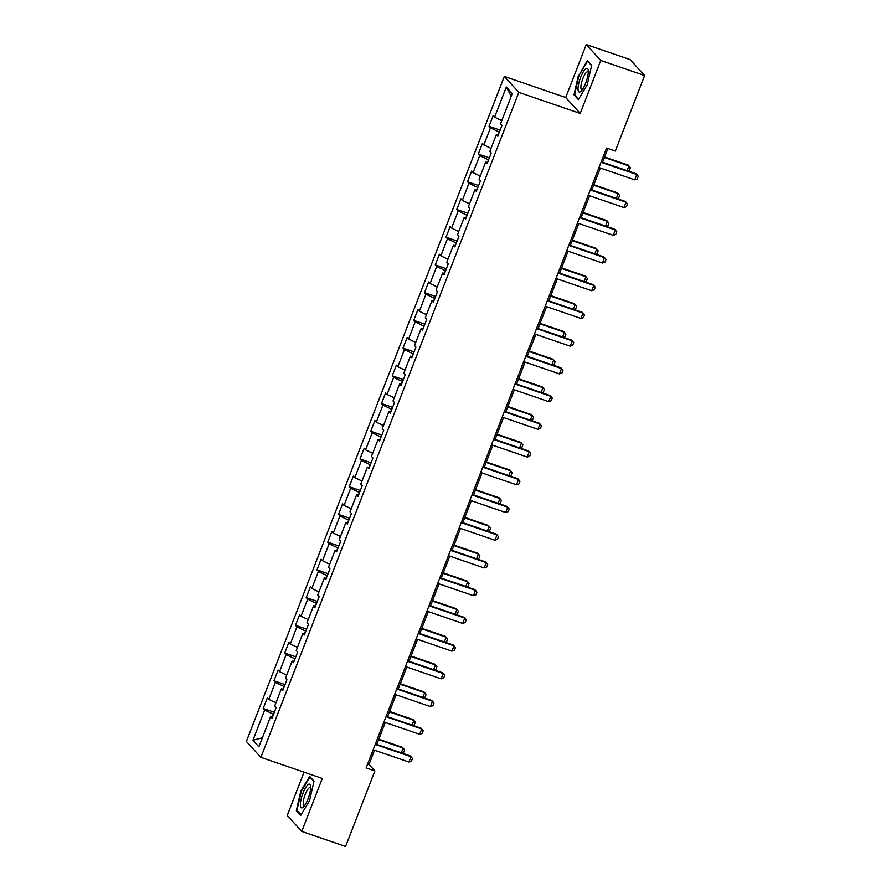 <?xml version="1.0" encoding="UTF-8"?>
<svg xmlns="http://www.w3.org/2000/svg" width="891" height="891" viewBox="0 0 891 891"><rect width="100%" height="100%" fill="white"/><g stroke="black" fill="none" stroke-linecap="round" stroke-linejoin="round"><path stroke-width="1.34" d="M304.031 772.174L287.236 815.465L301.737 831.392L345.597 846.45L374.888 770.927L369.019 764.467L374.532 750.222M504.317 76.437L246.384 741.435L260.885 757.361L518.818 92.363L504.317 76.437L565.718 97.509L580.219 113.435L600.757 60.477L586.267 44.55L565.718 97.509M586.267 44.55L630.115 59.608L644.616 75.535L600.757 60.477M272.546 716.843L270.608 716.598L272.033 718.168L276.165 707.499L274.74 705.928L281.356 688.877L282.792 690.447L286.924 679.777L285.499 678.207L292.114 661.144L293.54 662.715L297.672 652.056L296.246 650.486L302.862 633.423L304.299 634.993L308.431 624.335L306.994 622.764L313.621 605.702L315.046 607.272L319.178 596.614L317.753 595.043L324.369 577.981L325.805 579.551L329.937 568.892L328.501 567.311L335.127 550.259L336.553 551.83L340.685 541.16L339.259 539.59L345.875 522.527L347.312 524.108L351.444 513.439L350.007 511.868L356.634 494.806L358.059 496.376L362.192 485.718L360.766 484.147L367.382 467.084L368.807 468.655L372.95 457.996L371.514 456.426L378.14 439.363L379.566 440.934L383.698 430.275L382.272 428.705L388.888 411.642L390.314 413.212L394.457 402.543L393.02 400.972L399.647 383.921L401.073 385.491L405.205 374.821L403.779 373.251L410.395 356.188L411.82 357.759L415.963 347.1L414.527 345.53L421.153 328.467L422.579 330.038L426.711 319.379L425.285 317.809L431.901 300.746L433.327 302.316L437.47 291.658L436.033 290.087L442.66 273.025L444.086 274.595L448.218 263.936L446.792 262.355L453.408 245.303L454.833 246.874L458.976 236.204L457.54 234.634L464.155 217.571L465.592 219.153L469.724 208.483L468.298 206.912L474.914 189.85L476.34 191.42L480.483 180.762L479.046 179.191L485.662 162.129L487.099 163.699L491.231 153.04L489.805 151.47L496.421 134.407L497.846 135.978L501.989 125.319L500.553 123.749L512.269 93.533L506.322 86.995L511.178 96.362M270.608 716.598L258.891 746.803L252.933 740.265L264.649 710.049L263.213 708.479L274.317 712.288M506.322 86.995L494.605 117.2L493.168 115.63L489.036 126.288L490.462 127.858L483.846 144.921L482.421 143.351L478.278 154.02L479.714 155.591L473.099 172.642L471.662 171.072L467.53 181.742L468.956 183.312L462.34 200.375L460.914 198.804L456.771 209.463L458.208 211.033L451.592 228.096L450.155 226.526L446.023 237.184L447.449 238.755L440.833 255.817L439.408 254.247L435.265 264.905L436.701 266.476L430.086 283.538L428.649 281.968L424.517 292.638L425.943 294.208L419.327 311.26L417.901 309.689L413.758 320.359L415.195 321.929L408.579 338.992L407.142 337.411L403.01 348.08L404.436 349.651L397.82 366.713L396.395 365.143L392.252 375.802L393.688 377.372L387.073 394.435L385.636 392.864L381.504 403.523L382.93 405.093L376.314 422.156L374.888 420.585L370.745 431.244L372.182 432.814L365.566 449.877L364.129 448.307L359.997 458.976L361.423 460.547L354.807 477.598L353.382 476.028L349.239 486.698L350.675 488.268L344.06 505.331L342.623 503.76L338.491 514.419L339.916 515.989L333.301 533.052L331.875 531.481L327.732 542.14L329.169 543.71L322.553 560.773L321.116 559.203L316.984 569.861L318.41 571.432L311.794 588.494L310.369 586.924L306.226 597.583L307.662 599.164L301.047 616.216L299.61 614.645L295.478 625.315L296.903 626.885L290.288 643.948L288.862 642.366L284.719 653.036L286.156 654.607L279.54 671.669L278.103 670.099L273.971 680.757L275.397 682.328L268.781 699.39L267.356 697.82L263.213 708.479M644.616 75.535L615.325 151.058L606.548 148.051L366.123 767.908L374.888 770.927M284.296 686.56L282.97 689.077M283.305 689.122L281.356 688.877M268.781 699.39L275.943 702.832M275.397 682.328L283.984 686.46M295.044 658.839L293.729 661.356M294.052 661.389L292.114 661.144M279.54 671.669L286.69 675.111M286.156 654.607L294.743 658.739M305.802 631.118L304.477 633.624M304.811 633.668L302.862 633.423M290.288 643.948L297.449 647.389M296.903 626.885L305.49 631.017M316.55 603.396L315.236 605.902M315.559 605.947L313.621 605.702M301.047 616.216L308.197 619.668M307.662 599.164L316.249 603.285M327.309 575.675L325.983 578.181M326.318 578.226L324.369 577.981M311.794 588.494L318.956 591.936M318.41 571.432L326.997 575.564M338.057 547.943L336.731 550.46M337.065 550.504L335.127 550.259M322.553 560.773L329.703 564.215M329.169 543.71L337.756 547.842M348.815 520.221L347.49 522.739M347.824 522.772L345.875 522.527M333.301 533.052L340.462 536.493M339.916 515.989L348.504 520.121M359.563 492.5L358.238 495.017M358.572 495.051L356.634 494.806M344.06 505.331L351.21 508.772M350.675 488.268L359.262 492.4M370.322 464.779L368.997 467.285M369.331 467.33L367.382 467.084M354.807 477.598L361.969 481.051M361.423 460.547L370.01 464.679M381.07 437.058L379.744 439.564M380.078 439.608L378.14 439.363M365.566 449.877L372.716 453.33M372.182 432.814L380.769 436.946M391.828 409.337L390.503 411.842M390.837 411.887L388.888 411.642M376.314 422.156L383.475 425.597M382.93 405.093L391.517 409.225M402.576 381.604L401.251 384.121M401.585 384.166L399.647 383.921M387.073 394.435L394.223 397.876M393.688 377.372L402.275 381.504M413.335 353.883L412.01 356.4M412.344 356.433L410.395 356.188M397.82 366.713L404.982 370.155M404.436 349.651L413.023 353.783M424.083 326.162L422.757 328.668M423.091 328.712L421.153 328.467M408.579 338.992L415.729 342.434M415.195 321.929L423.782 326.061M434.841 298.44L433.516 300.946M433.85 300.991L431.901 300.746M419.327 311.26L426.488 314.712M425.943 294.208L434.53 298.329M445.589 270.719L444.264 273.225M444.598 273.27L442.66 273.025M430.086 283.538L437.236 286.98M436.701 266.476L445.277 270.608M456.337 242.998L455.023 245.504M455.357 245.548L453.408 245.303M440.833 255.817L447.995 259.259M447.449 238.755L456.036 242.887M467.096 215.266L465.77 217.783M466.104 217.816L464.155 217.571M451.592 228.096L458.742 231.537M458.208 211.033L466.784 215.165M477.843 187.544L476.529 190.061M476.863 190.095L474.914 189.85M462.34 200.375L469.501 203.816M468.956 183.312L477.543 187.444M488.602 159.823L487.277 162.329M487.611 162.374L485.662 162.129M473.099 172.642L480.249 176.095M479.714 155.591L488.29 159.723M499.35 132.102L498.036 134.608M498.37 134.652L496.421 134.407M483.846 144.921L491.008 148.374M490.462 127.858L499.049 131.991M494.605 117.2L501.756 120.641M301.737 831.392L322.286 778.433L260.885 757.361M580.219 113.435L518.818 92.363M376.782 744.419L385.291 722.501M387.54 716.698L396.038 694.78M398.288 688.977L406.797 667.058M409.047 661.256L417.545 639.337M419.795 633.534L428.304 611.605M430.553 605.813L439.051 583.883M441.301 578.081L449.81 556.162M452.06 550.36L460.558 528.441M462.808 522.638L471.317 500.72M473.567 494.917L482.064 472.998M484.314 467.196L492.823 445.266M495.073 439.463L503.571 417.545M505.821 411.742L514.33 389.824M516.58 384.021L525.077 362.102M527.327 356.3L535.836 334.381M538.086 328.579L546.584 306.649M548.834 300.857L557.343 278.928M559.593 273.125L568.09 251.206M570.34 245.404L578.849 223.485M581.099 217.682L589.597 195.764M591.847 189.961L600.356 168.043M602.606 162.24L607.918 148.519M273.537 714.292L272.223 716.798M252.933 740.265L262.388 737.781M264.649 710.049L273.236 714.181M367.638 763.988L369.019 764.467M489.036 126.288L500.129 130.097M478.278 154.02L489.382 157.83M467.53 181.742L478.623 185.551M456.771 209.463L467.875 213.272M446.023 237.184L457.116 240.993M435.265 264.905L446.369 268.714M424.517 292.638L435.61 296.436M413.758 320.359L424.862 324.168M403.01 348.08L414.103 351.889M392.252 375.802L403.356 379.611M381.504 403.523L392.597 407.332M370.745 431.244L381.849 435.053M359.997 458.976L371.09 462.785M349.239 486.698L360.343 490.507M338.491 514.419L349.584 518.228M327.732 542.14L338.836 545.949M316.984 569.861L328.077 573.67M306.226 597.583L317.33 601.392M295.478 625.315L306.571 629.124M284.719 653.036L295.823 656.845M273.971 680.757L285.064 684.566M578.459 75.267L573.993 94.814L578.359 99.603L587.191 84.857L591.657 65.31L587.292 60.51L578.994 75.445M300.701 815.432L309.545 800.686L314.011 781.14L309.645 776.339L300.813 791.085L296.335 810.643L300.701 815.432M575.352 95.281L573.993 94.814M297.694 811.1L296.335 810.643M601.046 162.24L636.809 174.513L638.279 176.307L637.243 178.968L634.737 179.837L598.975 167.564M634.737 179.837L636.809 174.513L636.096 173.734L601.225 161.761M627.119 170.649L628.968 165.904L604.443 157.484M627.843 170.905L629.402 170.359L630.438 167.697L628.266 165.125L604.633 157.016M578.025 88.788A12.519 3.352 -71.1 0 0 581.144 91.071A12.519 3.352 -71.1 0 0 588.327 71.57A12.519 3.352 -71.1 0 0 588.26 70.333A12.519 3.352 -71.1 0 0 582.781 72.728A12.519 3.352 -71.1 0 0 578.025 88.788M588.316 72.182A9.478 2.539 -71.1 0 0 587.848 71.77A9.478 2.539 -71.1 0 0 583.516 77.005A9.478 2.539 -71.1 0 0 580.876 87.24A9.478 2.539 -71.1 0 0 581.7 89.69A9.478 2.539 -71.1 0 0 582.324 89.646M588.16 61.468L591.568 65.7M578.727 98.99L574.617 94.468L578.95 75.535L587.503 61.234M308.074 798.804A12.519 3.352 -71.1 0 0 310.614 786.163A12.519 3.352 -71.1 0 0 302.973 793.213A12.519 3.352 -71.1 0 0 300.378 805.108A12.519 3.352 -71.1 0 0 303.497 806.901A12.519 3.352 -71.1 0 0 308.074 798.804M310.658 788.012A9.478 2.539 -71.1 0 0 310.202 787.599A9.478 2.539 -71.1 0 0 305.201 794.438A9.478 2.539 -71.1 0 0 304.054 805.52A9.478 2.539 -71.1 0 0 304.666 805.475M301.08 814.82L296.97 810.298L301.292 791.364L309.856 777.063L313.922 781.53M310.514 777.297L309.856 777.063M590.299 189.961L626.05 202.235L627.52 204.028L626.484 206.69L623.978 207.558L588.227 195.285M623.978 207.558L626.05 202.235L625.348 201.455L590.477 189.482M579.54 217.682L615.302 229.956L616.772 231.749L615.737 234.411L613.231 235.291L577.468 223.017M613.231 235.291L615.302 229.956L614.59 229.176L579.718 217.215M616.372 198.381L618.209 193.625L593.696 185.205M617.095 198.626L618.655 198.08L619.679 195.419L617.508 192.846L593.874 184.738M605.613 226.102L607.462 221.347L582.937 212.927M606.337 226.347L607.896 225.802L608.932 223.14L606.76 220.567L583.126 212.459M568.792 245.404L604.543 257.677L606.014 259.47L604.978 262.132L602.472 263.012L566.721 250.739M602.472 263.012L604.543 257.677L603.842 256.909L568.97 244.936M558.033 273.125L593.796 285.398L595.266 287.192L594.23 289.865L591.724 290.733L555.962 278.46M591.724 290.733L593.796 285.398L593.083 284.63L558.212 272.657M547.286 300.846L583.037 313.12L584.507 314.913L583.471 317.586L580.965 318.455L545.214 306.181M580.965 318.455L583.037 313.12L582.335 312.351L547.464 300.378M594.865 253.824L596.703 249.068L572.189 240.648M595.589 254.069L597.148 253.523L598.173 250.861L596.001 248.299L572.367 240.18M584.106 281.545L585.955 276.789L561.43 268.38M584.83 281.79L586.389 281.255L587.425 278.582L585.253 276.021L561.62 267.901M573.358 309.266L575.196 304.51L550.683 296.102M574.082 309.522L575.642 308.977L576.666 306.304L574.495 303.742L550.861 295.634M562.6 336.987L564.448 332.243L539.924 323.823M563.324 337.244L564.883 336.698L565.919 334.036L563.747 331.463L540.113 323.355M551.852 364.72L553.701 359.964L529.176 351.544M552.576 364.965L554.135 364.419L555.16 361.757L552.988 359.184L529.354 351.076M541.093 392.441L542.942 387.685L518.417 379.265M541.817 392.686L543.376 392.14L544.412 389.478L542.24 386.906L518.607 378.798M530.345 420.162L532.194 415.406L507.67 406.987M531.069 420.407L532.629 419.873L533.653 417.2L531.481 414.638L507.848 406.519M519.587 447.883L521.435 443.128L496.911 434.719M520.311 448.128L521.87 447.594L522.906 444.921L520.734 442.359L497.1 434.24M508.839 475.605L510.688 470.86L486.163 462.44M509.563 475.861L511.122 475.315L512.147 472.653L509.975 470.08L486.341 461.972M498.091 503.337L499.929 498.581L475.404 490.161M498.804 503.582L500.363 503.036L501.399 500.374L499.227 497.802L475.594 489.694M487.332 531.058L489.181 526.303L464.656 517.883M488.056 531.303L489.616 530.758L490.651 528.096L488.468 525.523L464.835 517.415M476.585 558.78L478.422 554.024L453.898 545.604M477.298 559.025L478.857 558.479L479.893 555.817L477.721 553.255L454.087 545.136M465.826 586.501L467.675 581.745L443.15 573.336M466.55 586.746L468.109 586.211L469.145 583.538L466.962 580.977L443.328 572.857M455.078 614.222L456.916 609.466L432.391 601.057M455.791 614.478L457.35 613.932L458.386 611.259L456.214 608.698L432.58 600.59M444.319 641.943L446.168 637.199L421.643 628.779M445.043 642.199L446.603 641.654L447.638 638.992L445.455 636.419L421.822 628.311M433.572 669.676L435.409 664.92L410.885 656.5M434.285 669.921L435.844 669.375L436.88 666.713L434.708 664.14L411.074 656.032M422.813 697.397L424.662 692.641L400.137 684.221M423.537 697.642L425.096 697.096L426.132 694.434L423.949 691.862L400.315 683.753M412.065 725.118L413.903 720.362L389.389 711.942M412.778 725.363L414.337 724.828L415.373 722.155L413.201 719.594L389.567 711.475M536.527 328.579L572.289 340.852L573.759 342.645L572.724 345.307L570.218 346.176L534.455 333.902M570.218 346.176L572.289 340.852L571.577 340.072L536.705 328.1M525.779 356.3L561.53 368.573L563.001 370.366L561.965 373.028L559.459 373.908L523.708 361.623M559.459 373.908L561.53 368.573L560.829 367.794L525.957 355.832M515.02 384.021L550.783 396.295L552.253 398.088L551.217 400.75L548.711 401.629L512.949 389.356M548.711 401.629L550.783 396.295L550.07 395.515L515.198 383.553M504.273 411.742L540.024 424.016L541.494 425.809L540.458 428.471L537.964 429.351L502.201 417.077M537.964 429.351L540.024 424.016L539.322 423.247L504.451 411.274M493.514 439.463L529.276 451.737L530.746 453.53L529.711 456.203L527.205 457.072L491.442 444.798M527.205 457.072L529.276 451.737L528.563 450.969L493.692 438.996M482.766 467.196L518.517 479.469L519.988 481.263L518.952 483.924L516.457 484.793L480.695 472.52M516.457 484.793L518.517 479.469L517.816 478.69L482.944 466.717M472.007 494.917L507.77 507.191L509.24 508.984L508.204 511.646L505.698 512.514L469.936 500.241M505.698 512.514L507.77 507.191L507.057 506.411L472.197 494.438M461.26 522.638L497.011 534.912L498.481 536.705L497.445 539.367L494.95 540.247L459.188 527.973M494.95 540.247L497.011 534.912L496.309 534.132L461.438 522.171M450.501 550.36L486.263 562.633L487.733 564.426L486.698 567.088L484.192 567.968L448.429 555.694M484.192 567.968L486.263 562.633L485.55 561.865L450.69 549.892M439.753 578.081L475.504 590.354L476.975 592.147L475.939 594.82L473.444 595.689L437.681 583.416M473.444 595.689L475.504 590.354L474.803 589.586L439.931 577.613M428.994 605.802L464.757 618.076L466.227 619.869L465.191 622.542L462.685 623.41L426.934 611.137M462.685 623.41L464.757 618.076L464.044 617.307L429.184 605.334M418.247 633.534L453.998 645.808L455.468 647.601L454.432 650.263L451.937 651.132L416.175 638.858M451.937 651.132L453.998 645.808L453.296 645.028L418.425 633.055M407.488 661.256L443.25 673.529L444.72 675.322L443.685 677.984L441.179 678.853L405.427 666.579M441.179 678.853L443.25 673.529L442.537 672.75L407.677 660.788M396.74 688.977L432.491 701.25L433.962 703.044L432.926 705.705L430.431 706.585L394.668 694.312M430.431 706.585L432.491 701.25L431.79 700.471L396.918 688.509M385.981 716.698L421.744 728.972L423.214 730.765L422.178 733.427L419.672 734.307L383.921 722.033M419.672 734.307L421.744 728.972L421.031 728.203L386.171 716.23M375.234 744.419L410.985 756.693L412.455 758.486L411.419 761.159L408.924 762.028L373.162 749.754M408.924 762.028L410.985 756.693L410.283 755.924L375.412 743.952M401.306 752.839L403.155 748.084L378.63 739.675M402.03 753.084L403.59 752.55L404.625 749.877L402.442 747.315L378.809 739.196"/></g></svg>
